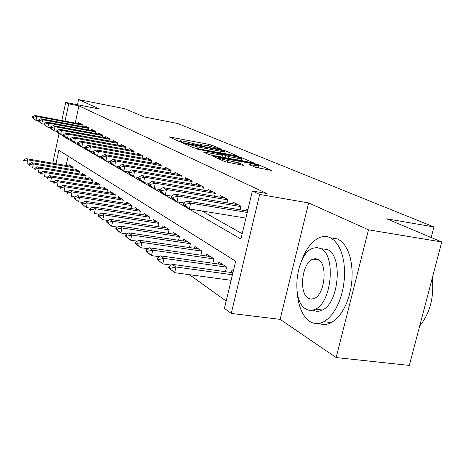 <?xml version="1.0" encoding="UTF-8"?>
<svg xmlns="http://www.w3.org/2000/svg" width="465" height="465" viewBox="0 0 465 465"><rect width="100%" height="100%" fill="white"/><g stroke="black" fill="none" stroke-linecap="round" stroke-linejoin="round"><path stroke-width="0.7" d="M221.044 149.387L221.846 149.381L211.662 145.103L208.64 144.313L169.074 136.879L178.647 141.203L180.821 141.779L181.722 141.79L180.106 140.738L184.518 141.279L201.101 145.615L201.95 145.615L200.246 144.539L207.681 145.673L221.044 149.387M255.378 167.29L271.775 170.504L257.976 164.558L254.611 163.668L212.15 155.874L224.984 161.686L242.881 165.267L244.084 165.203L238.406 162.75L227.937 160.535C221.352 159.146 218.19 158.158 218.445 157.577L249.252 163.041C255.814 164.436 258.982 165.424 258.749 166.011L249.438 164.604L255.378 167.29M441.75 241.969L409.34 365.414L336.16 357.562L368.495 229.826L441.75 241.969L386.659 218.812L433.932 226.949L177.804 123.527L144.295 116.942L124.783 108.74L78.597 99.586L99.76 109.095L65.693 102.416L68.733 103.858L78.928 105.857L266.817 193.504L252.35 190.981L259.668 194.457L231.262 313.439L224.432 308.417L235.656 261.22L58.84 150.317L55.98 163.761M368.495 229.826L308.644 202.932L259.668 194.457M235.964 155.816L237.098 155.787L225.124 150.759L222.003 149.939L181.577 142.389L192.835 147.475L196.061 148.329L235.964 155.816M241.027 157.437L253.954 163.006L211.726 155.234L208.378 154.345L203.095 151.881L222.427 155.304L218.835 153.63L196.114 148.841L237.789 156.589L241.027 157.437L240.87 158.117M78.597 99.586L77.498 104.73M81.91 126.474L82.317 124.585L78.475 122.609L78.254 123.655M88.484 129.921L88.902 127.974L84.921 125.928L84.694 126.992M95.302 133.496L95.738 131.49L91.611 129.363L91.373 130.462M102.381 137.21L102.835 135.141L98.545 132.932L98.301 134.054M109.734 141.075L110.205 138.93L105.747 136.64L105.497 137.791M117.383 145.092L117.872 142.871L113.233 140.488L112.978 141.668M125.335 149.271L125.846 146.975L121.022 144.493L120.755 145.708M133.618 153.624L134.147 151.247L129.125 148.661L128.852 149.91M142.249 158.164L142.802 155.699L137.564 153.002L137.28 154.287M151.253 162.901L151.828 160.338L146.37 157.53L146.074 158.85M160.657 167.848L161.256 165.185L155.554 162.256L155.246 163.61M170.475 173.027L171.108 170.254L165.145 167.185L164.825 168.592M180.751 178.438L181.408 175.555L175.171 172.346L174.84 173.794M191.51 184.117L192.202 181.106L185.669 177.74L185.326 179.234M202.787 190.069L203.513 186.924L196.66 183.396L196.306 184.942M214.615 196.317L215.382 193.027L208.192 189.331L207.82 190.929M227.048 202.891L227.856 199.444L220.3 195.556L219.91 197.212M240.126 209.808L240.98 206.193L233.029 202.101L232.622 203.821M78.928 105.857L75.237 123.086M202.013 210.988L242.184 233.738M246.002 210.779L246.427 208.994L247.892 209.75M189.441 274.681L226.176 301.082M68.152 156.153L66.152 165.505M69.163 166.022L69.413 164.86L73.133 167.278L72.621 169.638M75.4 170.114L75.661 168.917L79.515 171.428L78.992 173.869M81.875 174.358L82.136 173.131L86.141 175.735L85.595 178.258M88.588 178.758L88.862 177.502L93.012 180.205L92.448 182.815M95.558 183.332L95.837 182.042L100.155 184.849L99.562 187.546M102.8 188.081L103.091 186.756L107.578 189.674L106.962 192.475M110.327 193.022L110.629 191.656L115.297 194.69L114.657 197.596M118.162 198.166L118.476 196.759L123.335 199.915L122.667 202.932M126.323 203.519L126.643 202.072L131.711 205.361L131.014 208.494M134.827 209.099L135.158 207.605L140.447 211.04L139.715 214.301M143.697 214.923L144.045 213.383L149.561 216.969L148.794 220.364M152.962 221.009L153.322 219.416L159.088 223.159L158.28 226.699M162.64 227.368L163.017 225.717L169.045 229.64L168.202 233.331M172.771 234.017L173.16 232.314L179.473 236.418L178.589 240.277M183.373 240.986L183.785 239.219L190.4 243.52L189.464 247.56M194.498 248.293L194.922 246.462L201.868 250.978L200.88 255.204M206.169 255.965L206.611 254.064L213.912 258.807L212.865 263.242M218.434 264.027L218.899 262.051L226.577 267.044L225.473 271.705M231.338 272.519L231.826 270.456L233.238 271.374M431.171 237.522L433.932 226.949M308.644 202.932L280.122 319.362L336.16 357.562M280.122 319.362L231.262 313.439M53.498 181.908L51.842 181.455M62.124 134.902L61.979 135.588L240.934 239.004L252.35 190.981M68.733 103.858L65.048 121.162M52.766 163.215L59.038 133.705M61.833 120.557L65.693 102.416M63.897 135.943L61.979 135.588M200.113 145.127L198.328 144.784M179.972 141.314L178.066 140.953M226.81 154.101L224.787 153.241M223.217 150.648L185.721 143.47L197.276 146.847L220.945 151.305L225.118 151.822L223.217 150.648M241.172 160.204L243.276 161.105M238.034 158.309L241.515 158.734C241.684 158.181 238.644 157.246 232.395 155.92L221.962 154.211L228.716 156.571L238.034 158.309L237.627 160.053M222.689 157.269L222.032 156.99M260.859 168.58L258.389 167.528M71.93 166.493L26.069 158.635L27.72 159.832L73.069 167.586M24.203 160.675L23.384 160.076L23.25 160.721L24.07 161.32L24.203 160.675L27.72 159.832L26.906 163.709L29.045 164.075M24.07 161.32L23.25 160.721M26.069 158.635L23.384 160.076M32.41 116.855L32.277 117.511L33.12 117.994L33.259 117.343L32.41 116.855L35.09 115.506L81.753 124.295M82.224 125.033L36.799 116.471L35.979 120.394L32.277 117.511M38.014 120.772L35.979 120.394L33.12 117.994M35.09 115.506L36.799 116.471L33.259 117.343M297.234 292.561C298.391 306.575 302.541 316.183 309.673 321.385C314.078 324.198 318.804 324.297 323.843 321.687L328.11 318.659L332.15 314.299L335.823 308.737L338.985 302.163L341.525 294.804L343.344 286.917L344.379 278.791L344.588 270.711L343.972 262.981L342.554 255.86L340.403 249.606L337.596 244.41L334.236 240.44L330.458 237.813C327.174 236.237 323.768 236.069 320.24 237.307C312.306 240.539 306.028 248.531 301.401 261.284M319.1 323.384C323.006 325.07 327.087 324.814 331.347 322.605L335.643 319.595L339.706 315.253L343.397 309.713L346.576 303.163L349.122 295.833L350.941 287.969L351.964 279.872L352.162 271.822L351.523 264.108L350.087 257.011L347.901 250.769L345.059 245.584L341.67 241.62L337.857 238.993L330.394 237.784M321.722 248.723L327.523 249.618C342.984 255.611 339.061 303.128 322.35 310.039C319.089 311.66 315.991 311.678 313.061 310.085M320.676 248.56L316.909 247.543L312.986 248.217C296.188 253.379 290.445 300.605 305.714 308.917C308.748 310.8 311.992 310.882 315.433 309.161C332.033 302.204 336.009 254.547 320.676 248.56M308.359 298.257L311.283 299.152L314.387 298.425C325.099 294.165 327.883 263.486 318.002 259.36L315.468 258.65L312.817 259.144C302.018 262.661 298.507 293.159 308.359 298.257M419.692 325.977C430.015 313.265 434.211 297.292 432.276 278.058M78.236 170.597L31.643 162.669L33.358 163.907L79.451 171.73M29.772 164.761L28.923 164.139L28.784 164.796L29.632 165.424L29.772 164.761L33.358 163.907L32.527 167.853L34.869 168.249M29.632 165.424L28.784 164.796M31.643 162.669L28.923 164.139M84.775 174.846L37.427 166.848L39.205 168.132L86.077 176.032M35.549 169.004L34.672 168.359L34.532 169.028L35.41 169.679L35.549 169.004L39.205 168.132L38.357 172.155L40.92 172.585M35.41 169.679L34.532 169.028M37.427 166.848L34.672 168.359M91.559 179.257L43.437 171.19L45.285 172.527L92.948 180.496M41.554 173.41L40.641 172.742L40.496 173.422L41.408 174.096L41.554 173.41L45.285 172.527L44.413 176.624L47.209 177.089M41.408 174.096L40.496 173.422M43.437 171.19L40.641 172.742M98.603 183.838L49.679 175.7L51.598 177.089L100.091 185.134M47.79 177.99L46.843 177.293L46.692 177.99L47.645 178.688L47.79 177.99L51.598 177.089L50.708 181.269L53.754 181.769M47.645 178.688L46.692 177.99M49.679 175.7L46.843 177.293M38.147 120.139L38.008 120.807L38.886 121.307L39.025 120.644L38.147 120.139L40.862 118.761L88.269 127.648M88.809 128.421L42.635 119.761L41.798 123.754L38.008 120.807M43.972 124.155L41.798 123.754L38.886 121.307M40.862 118.761L42.635 119.761L39.025 120.644M44.099 123.551L43.96 124.225L44.873 124.748L45.012 124.074L44.099 123.551L46.855 122.132L95.023 131.118M95.645 131.938L48.697 123.173L47.837 127.241L43.96 124.225M50.162 127.672L47.837 127.241L44.873 124.748M46.855 122.132L48.697 123.173L45.012 124.074M50.284 127.09L50.139 127.776L51.086 128.323L51.231 127.631L50.284 127.09L53.074 125.637L102.033 134.728M102.736 135.588L54.986 126.718L54.109 130.863L52.202 129.758L50.139 127.776M56.596 131.316L54.109 130.863L51.086 128.323M53.074 125.637L54.986 126.718L51.231 127.631M56.713 130.77L56.561 131.473L57.55 132.037L57.701 131.333L56.713 130.77L59.543 129.282L109.316 138.471M110.106 139.378L61.531 130.403L60.63 134.629L58.648 133.484L56.561 131.473M63.287 135.112L60.63 134.629L57.55 132.037M59.543 129.282L61.531 130.403L57.701 131.333M105.921 188.598L56.166 180.397L58.166 181.838L107.514 189.953M54.277 182.757L53.289 182.03L53.138 182.733L54.126 183.466L54.277 182.757L58.166 181.838L57.253 186.093L60.566 186.634M54.126 183.466L53.138 182.733M56.166 180.397L53.289 182.03M63.397 134.594L63.246 135.315L64.269 135.902L64.426 135.187L63.397 134.594L66.268 133.071L116.884 142.366M117.773 143.325L68.338 134.234L67.419 138.541L65.356 137.349L63.246 135.315M70.256 139.058L67.419 138.541L64.269 135.902M66.268 133.071L68.338 134.234L64.426 135.187M113.536 193.545L62.92 185.279L65.001 186.779L115.239 194.963M61.031 187.715L60.002 186.959L59.846 187.68L60.88 188.435L61.031 187.715L65.001 186.779L64.071 191.121L67.663 191.702M60.88 188.435L59.846 187.68M62.92 185.279L60.002 186.959M70.355 138.582L70.203 139.314L71.267 139.924L71.424 139.192L70.355 138.582L73.267 137.012L124.76 146.417M125.748 147.422L75.423 138.227L74.481 142.621L72.331 141.383L70.203 139.314M77.516 143.168L74.481 142.621L71.267 139.924M73.267 137.012L75.423 138.227L71.424 139.192M121.458 198.695L69.959 190.359L72.121 191.929L123.277 200.183M68.07 192.876L66.995 192.092L66.838 192.824L67.907 193.614L68.07 192.876L72.121 191.929L71.168 196.358L75.063 196.98M67.907 193.614L66.838 192.824M69.959 190.359L66.995 192.092M77.609 142.732L77.446 143.476L78.562 144.115L78.725 143.371L77.609 142.732L80.561 141.122L132.949 150.631M134.048 151.695L82.811 142.389L81.84 146.87L79.602 145.58L77.446 143.476M85.083 147.452L81.84 146.87L78.562 144.115M80.561 141.122L82.811 142.389L78.725 143.371M129.706 204.059L77.289 195.66L79.55 197.3L131.653 205.617M75.406 198.264L74.284 197.439L74.121 198.195L75.243 199.014L75.406 198.264L79.55 197.3L78.573 201.816L82.787 202.484M75.243 199.014L78.573 201.816L74.121 198.195M77.289 195.66L74.284 197.439M85.171 147.062L85.008 147.823L86.165 148.492L86.333 147.725L85.171 147.062L88.164 145.406L141.488 155.019M142.703 156.147L90.512 146.725L89.518 151.305L87.182 149.951L85.008 147.823M92.988 151.921L89.518 151.305L86.165 148.492M88.164 145.406L90.512 146.725L86.333 147.725M138.308 209.651L84.938 201.194L87.298 202.897L140.389 211.284M83.061 203.885L81.886 203.025L81.724 203.792L82.892 204.652L83.061 203.885L87.298 202.897L86.292 207.518L90.861 208.227M82.892 204.652L86.292 207.518L81.724 203.792M84.938 201.194L81.886 203.025M93.058 151.578L92.89 152.357L94.104 153.055L94.273 152.276L93.058 151.578L96.098 149.875L150.387 159.6M151.73 160.785L98.551 151.253L97.534 155.926L95.093 154.519L92.89 152.357M101.242 156.589L97.534 155.926L94.104 153.055M96.098 149.875L98.551 151.253L94.273 152.276M147.277 215.487L92.93 206.966L95.395 208.75L149.509 217.202M91.053 209.756L89.832 208.855L89.664 209.639L90.884 210.54L91.053 209.756L95.395 208.75L94.36 213.464L99.307 214.231M90.884 210.54L89.664 209.639M92.93 206.966L89.832 208.855M101.306 156.298L101.132 157.094L102.399 157.821L102.573 157.025L101.306 156.298L104.392 154.543L159.675 164.372M161.157 165.633L106.95 155.984L105.904 160.762L103.352 159.292L101.132 157.094M109.874 161.46L105.904 160.762L102.399 157.821M104.392 154.543L106.95 155.984L102.573 157.025M156.647 221.578L101.283 213.005L103.858 214.871L159.036 223.38M99.417 215.894L98.138 214.952L97.958 215.754L99.237 216.696L99.417 215.894L103.858 214.871L102.8 219.689L108.142 220.503M99.237 216.696L102.8 219.689L97.958 215.754M101.283 213.005L98.138 214.952M109.926 161.233L109.746 162.047L111.077 162.808L111.251 161.994L109.926 161.233L113.059 159.425L169.376 169.365M171.004 170.696L115.733 160.931L114.657 165.819L111.989 164.279L109.746 162.047M118.912 166.557L114.657 165.819L111.077 162.808M113.059 159.425L115.733 160.931L111.251 161.994M166.447 227.943L110.019 219.323L112.716 221.276L168.998 229.844M108.165 222.317L106.828 221.334L106.648 222.148L107.985 223.136L108.165 222.317L112.716 221.276L111.629 226.199L117.407 227.071M107.985 223.136L111.629 226.199L108.938 224.217L106.648 222.148M110.019 219.323L106.828 221.334M118.947 166.4L118.767 167.231L120.156 168.028L120.342 167.197L118.947 166.4L122.126 164.534L179.519 174.578M181.309 175.991L124.934 166.115L123.83 171.108L121.034 169.498L118.767 167.231M128.387 171.899L123.83 171.108L120.156 168.028M122.126 164.534L124.934 166.115L120.342 167.197M176.694 234.61L119.168 225.938L121.999 227.984L179.432 236.604M117.331 229.047L115.93 228.013L115.744 228.85L117.145 229.884L117.331 229.047L121.999 227.984L120.877 233.023L127.119 233.947M117.145 229.884L120.877 233.023L118.058 230.942L115.744 228.85M119.168 225.938L115.93 228.013M128.404 171.818L128.218 172.666L129.677 173.503L129.863 172.649L128.404 171.818L131.63 169.888L190.133 180.042M192.103 181.536L134.571 171.544L133.432 176.654L130.502 174.962L128.218 172.666M201.252 185.762L141.604 175.503L138.326 177.496L138.134 178.362L139.663 179.246L139.855 178.374L138.326 177.496L133.432 176.654L129.677 173.503M131.63 169.888L134.571 171.544L129.863 172.649M187.424 241.585L128.764 232.872L131.734 235.023L190.365 243.689M126.945 236.104L125.474 235.023L125.283 235.877L126.753 236.964L126.945 236.104L131.734 235.023L130.578 240.178L137.326 241.166M126.753 236.964L130.578 240.178L127.619 237.999L125.283 235.877M128.764 232.872L125.474 235.023M203.414 187.349L144.691 177.241L143.516 182.478L140.442 180.699L138.134 178.362M148.87 183.384L143.516 182.478L139.663 179.246M141.604 175.503L144.691 177.241L139.855 178.374M198.683 248.903L138.843 240.155L141.965 242.41L201.833 251.123M137.047 243.515L135.501 242.381L135.303 243.259L136.85 244.398L137.047 243.515L141.965 242.41L140.767 247.694L148.062 248.74M136.85 244.398L140.767 247.694L137.657 245.404L135.303 243.259M138.843 240.155L135.501 242.381M148.748 183.46L148.544 184.349L150.154 185.273L150.352 184.378L148.748 183.46L152.072 181.402L212.918 191.76M215.289 193.446L155.316 183.227L154.107 188.587L150.875 186.721L148.544 184.349M159.954 189.575L154.107 188.587L150.154 185.273M152.072 181.402L155.316 183.227L150.352 184.378M210.494 256.587L149.428 247.81L152.712 250.182L213.883 258.929M147.661 251.309L146.033 250.118L145.83 251.013L147.457 252.216L147.661 251.309L152.712 250.182L151.48 255.599L159.361 256.709M147.457 252.216L151.48 255.599L148.213 253.187L145.83 251.013M149.428 247.81L146.033 250.118M159.704 189.732L159.495 190.644L161.186 191.621L161.396 190.702L159.704 189.732L163.081 187.598L225.17 198.061M227.763 199.851L166.493 189.522L165.244 195.021L161.843 193.056L159.495 190.644M171.637 196.085L165.244 195.021L161.186 191.621M163.081 187.598L166.493 189.522L161.396 190.702M222.915 264.661L160.57 255.866L164.029 258.366L226.554 267.137M158.838 259.517L157.124 258.261L156.914 259.179L158.629 260.441L158.838 259.517L164.029 258.366L162.762 263.917L171.277 265.091M158.629 260.441L162.762 263.917L156.914 259.179M160.57 255.866L157.124 258.261M171.236 196.34L171.027 197.276L172.806 198.299L173.021 197.358L171.236 196.34L174.666 194.126L238.051 204.687M240.887 206.588L178.264 196.154L176.973 201.793L173.387 199.723L171.027 197.276M183.954 202.938L176.973 201.793L172.806 198.299M174.666 194.126L178.264 196.154L173.021 197.358M232.919 272.734L172.317 264.353L175.962 266.991L232.436 274.751M170.62 268.166L168.812 266.84L168.597 267.788L170.405 269.119L170.62 268.166L175.962 266.991L174.648 272.688L231.117 280.314M170.405 269.119L174.648 272.688L168.597 267.788M172.317 264.353L168.812 266.84M183.402 203.304L183.181 204.263L185.064 205.344L185.285 204.379L183.402 203.304L186.883 201.008L247.583 211.04M247.246 212.459L190.679 203.147L189.342 208.936L185.564 206.751L183.181 204.263M245.904 218.102L189.342 208.936L185.064 205.344M186.883 201.008L190.679 203.147L185.285 204.379M200.549 145.504L200.653 145.057M180.362 141.686L180.467 141.238M170.353 137.541L170.463 137.047M208.297 145.795L208.64 144.313M211.348 146.458L211.662 145.103M182.861 143.069L182.978 142.563M221.921 150.271L222.003 149.939M224.973 151.398L225.124 150.759M185.64 144.295L185.802 143.586M186.994 144.894L187.157 144.179M196.904 148.486L197.276 146.847M220.567 152.927L220.945 151.305M204.373 152.578L204.495 152.049M220.666 156.897L221.073 155.141M237.662 157.124L237.789 156.589M221.799 154.903L221.962 154.211M224.961 157.693L225.426 155.705M228.309 158.315L228.716 156.571M250.641 165.267L250.763 164.761M254.919 167.092L255.273 165.598M227.495 162.413L227.937 160.535M234.529 163.727L234.976 161.837M238.022 164.372L238.406 162.75M213.429 156.577L213.557 156.037M254.483 164.226L254.611 163.668M257.813 165.244L257.976 164.558M200.049 145.382L200.183 144.818M179.914 141.581L180.042 141.017M185.547 144.255L185.709 143.534M224.682 153.7L225.118 151.822M221.997 157.141L222.427 155.304M241.056 160.687L241.515 158.734M221.631 154.833L221.793 154.13M258.249 168.092L258.749 166.011M218.19 158.681L218.37 157.897M319.077 260.075L312.817 259.144M322.35 310.039L315.433 309.161M323.843 321.687L331.347 322.605"/></g></svg>
